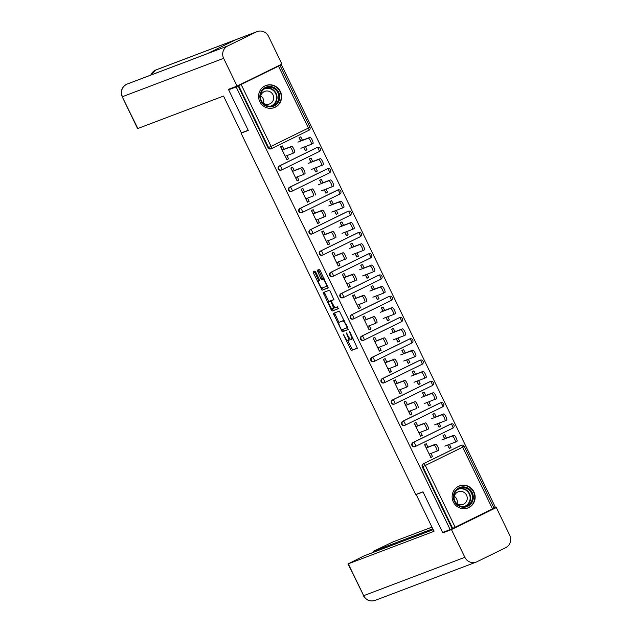 <?xml version="1.0" encoding="UTF-8"?>
<svg xmlns="http://www.w3.org/2000/svg" width="632" height="632" viewBox="0 0 632 632"><rect width="100%" height="100%" fill="white"/><g stroke="black" fill="none" stroke-linecap="round" stroke-linejoin="round"><path stroke-width="0.95" d="M343.184 334.067L351.258 350.531L357.349 348.224L350.16 332.535L349.464 331.689L350.57 334.557A4.756 1.153 -116.1 0 1 351.59 339.242A4.756 1.153 -116.1 0 1 351.566 339.25L351.052 339.439A4.756 1.153 -116.1 0 1 347.908 335.568L346.32 332.882L347.434 335.75A4.756 1.153 -116.1 0 1 348.445 340.427A4.756 1.153 -116.1 0 1 348.422 340.443L347.916 340.632A4.756 1.153 -116.1 0 1 344.764 336.761L343.184 334.067M259.792 101.618A11.818 11.463 69.2 0 0 274.272 107.622A11.818 11.463 69.2 0 0 280.387 91.522A11.818 11.463 69.2 0 0 265.898 85.517A11.818 11.463 69.2 0 0 259.792 101.618M453.349 502.006A11.818 11.463 69.2 0 0 467.83 508.01A11.818 11.463 69.2 0 0 473.937 491.909A11.818 11.463 69.2 0 0 459.456 485.905A11.818 11.463 69.2 0 0 453.349 502.006M314.42 271.286L318.781 280.798A3.982 0.964 -116.1 0 0 318.757 280.805L319.452 280.545L319.136 279.075L315.866 272.321L314.886 271.104L313.172 271.76L313.488 273.222L322.107 290.23L328.198 287.916L320.242 270.662L319.263 269.453L317.201 270.227L320.78 278.459L321.759 279.668L322.786 279.281A3.982 0.964 -116.1 0 1 325.401 282.48A3.982 0.964 -116.1 0 1 326.262 286.43A3.982 0.964 -116.1 0 1 326.246 286.446L322.241 287.963L323.426 289.582L328.269 287.742M318.757 280.805L318.781 280.798A3.982 0.964 -116.1 0 0 319.626 284.763A3.982 0.964 -116.1 0 0 322.241 287.963M450.158 529.592L442.621 532.452L422.974 491.815L415.745 494.556L241.045 133.162L248.273 130.429L228.626 89.791L236.163 86.932L450.158 529.592L452.686 528.415L422.824 466.637L422.271 466.851L452.133 528.629M333.301 313.385L342.236 331.855L348.311 329.556L339.384 311.078L333.301 313.385M331.184 309.83L323.236 292.577L329.319 290.262L330.307 291.478L333.894 299.702L331.413 300.642L331.729 302.104L334.881 307.8L337.449 306.828L338.357 308.7L332.171 311.039L331.184 309.83L332.503 309.182L332.306 308.772A3.982 0.964 -116.1 0 1 329.707 305.572A3.982 0.964 -116.1 0 1 328.838 301.614L324.872 293.39L323.552 294.038M280.679 146.671L282.33 150.084M285.301 156.222L286.873 159.469L288.555 158.837L286.841 159.675L280.576 146.719L282.291 145.881L284.021 149.444M299.165 137.61L300.737 140.873M303.787 147.169L305.351 150.416L307.034 149.776L305.469 146.537M290.965 167.946L292.616 171.359M295.579 177.489L297.159 180.744L298.841 180.112L297.127 180.95L290.862 167.994L292.577 167.156L294.299 170.719M309.443 158.885L311.023 162.148M314.065 168.444L315.637 171.691L317.319 171.051L315.755 167.804M301.251 189.221L302.902 192.634M305.864 198.764L307.436 202.019L309.127 201.379L307.413 202.224L301.148 189.268L302.862 188.431L304.585 191.994M319.729 180.16L321.309 183.422M324.35 189.719L325.922 192.965L327.605 192.326L326.041 189.079M311.537 210.495L313.188 213.908M316.15 220.039L317.722 223.293L319.413 222.654L317.691 223.499L311.434 210.543L313.148 209.698L314.87 213.268M330.015 201.434L331.595 204.697M334.636 210.993L336.2 214.24L337.891 213.6L336.327 210.353M321.822 231.762L323.466 235.175M326.436 241.313L328.008 244.568L329.691 243.928L327.976 244.774L321.712 231.818L323.434 230.972L325.156 234.543M340.3 222.709L341.873 225.972M344.922 232.268L346.486 235.507L348.177 234.875L346.605 231.628M332.1 253.037L333.751 256.45M336.722 262.588L338.294 265.843L339.977 265.203L338.262 266.048L331.998 253.092L333.72 252.247L335.442 255.81M350.586 243.984L352.158 247.246M355.208 253.543L356.772 256.782L358.463 256.142L356.89 252.903M342.386 274.312L344.037 277.725M347 283.863L348.58 287.118L350.262 286.478L348.548 287.323L342.283 274.367L343.998 273.522L345.72 277.085M360.864 265.258L362.444 268.521M365.486 274.817L367.058 278.056L368.74 277.416L367.176 274.177M352.672 295.586L354.323 298.999M357.285 305.137L358.858 308.392L360.548 307.752L358.834 308.598L352.569 295.642L354.283 294.796L356.006 298.359M371.15 286.525L372.73 289.796M375.771 296.092L377.344 299.331L379.026 298.691L377.462 295.452M362.958 316.861L364.609 320.274M367.571 326.412L369.143 329.667L370.834 329.027L369.112 329.865L362.855 316.916L364.569 316.071L366.291 319.634M381.436 307.8L383.016 311.07M386.057 317.367L387.621 320.606L389.312 319.966L387.748 316.727M373.243 338.136L374.887 341.549M377.857 347.687L379.429 350.942L381.12 350.302L379.398 351.139L373.141 338.183L374.855 337.346L376.577 340.909M391.722 329.075L393.302 332.337M396.343 338.641L397.907 341.88L399.598 341.24L398.026 338.002M383.521 359.411L385.172 362.823M388.143 368.962L389.715 372.216L391.398 371.577L389.683 372.414L383.419 359.458L385.141 358.62L386.863 362.183M402.007 350.349L403.579 353.612M406.629 359.916L408.193 363.155L409.884 362.515L408.312 359.276M393.807 380.685L395.458 384.098M398.429 390.236L400.001 393.491L401.683 392.851L399.969 393.689L393.704 380.733L395.419 379.895L397.141 383.458M412.285 371.624L413.865 374.887M416.915 381.191L418.479 384.43L420.162 383.79L418.597 380.551M404.093 401.96L405.744 405.373M408.707 411.511L410.279 414.766L411.969 414.126L410.255 414.963L403.99 402.007L405.704 401.17L407.427 404.733M422.571 392.899L424.151 396.161M427.192 402.458L428.765 405.704L430.447 405.065L428.883 401.826M414.379 423.235L416.03 426.647M418.992 432.786L420.564 436.033L422.255 435.401L420.541 436.238L414.276 423.282L415.99 422.445L417.713 426.007M432.857 414.173L434.437 417.436M437.478 423.732L439.05 426.979L440.733 426.339L439.169 423.092M242.696 132.357L241.045 133.162M494.003 508.16L452.686 528.415M424.664 444.509L426.308 447.922M429.278 454.053L430.85 457.307L432.541 456.667L430.819 457.513L424.562 444.557L426.276 443.719L427.998 447.282M443.143 435.448L444.723 438.711M447.764 445.007L449.328 448.254L451.019 447.614L449.305 448.451L447.654 445.047M494.042 508.081L495.433 507.401L281.438 64.733L277.788 66.123M228.626 89.791L233.176 87.556M236.163 86.932L281.438 64.733M446.405 438.071L444.754 434.658L443.04 435.495L444.691 438.916M451.019 447.614L449.447 444.367M432.541 456.667L430.961 453.421M279.281 165.995L279.834 165.789A2.275 2.204 -110.8 0 0 278.846 168.799A2.275 2.204 69.2 0 0 281.627 169.961L281.074 170.166A2.275 2.204 -110.8 0 1 278.293 169.013A2.275 2.204 -110.8 0 1 279.281 165.995L316.64 147.683A2.275 2.204 -110.8 0 1 316.822 147.604L317.375 147.398A2.275 2.204 69.2 0 0 317.193 147.477L316.64 147.683M241.187 84.585L271.057 146.363L268.56 147.525A2.275 2.204 69.2 0 0 271.341 148.686L270.796 148.891A2.275 2.204 -110.8 0 1 268.007 147.738L268.56 147.525L238.691 85.755M238.145 85.96L268.007 147.738M422.271 466.851A2.275 2.204 -110.8 0 1 423.266 463.833L460.617 445.521A2.275 2.204 -110.8 0 1 460.799 445.442L461.352 445.228A2.275 2.204 69.2 0 0 461.17 445.315L460.617 445.521M312.714 161.508L311.062 158.095L309.34 158.932L310.991 162.353M317.319 171.051L315.605 171.888L313.962 168.483M298.841 180.112L297.269 176.857M299.852 208.544L300.405 208.331A2.275 2.204 -110.8 0 0 299.41 211.349A2.275 2.204 69.2 0 0 302.199 212.502L301.646 212.715A2.275 2.204 -110.8 0 1 298.857 211.562A2.275 2.204 -110.8 0 1 299.852 208.544L337.212 190.232A2.275 2.204 -110.8 0 1 337.393 190.153L337.938 189.94A2.275 2.204 69.2 0 0 337.757 190.019L337.212 190.232M333.277 204.057L331.626 200.644L329.912 201.482L331.563 204.902M337.891 213.6L336.177 214.438L334.526 211.033M319.413 222.654L317.841 219.399M320.424 251.094L320.969 250.88A2.275 2.204 -110.8 0 0 319.982 253.898A2.275 2.204 69.2 0 0 322.762 255.052L322.217 255.265A2.275 2.204 -110.8 0 1 319.429 254.111A2.275 2.204 -110.8 0 1 320.424 251.094L357.775 232.781A2.275 2.204 -110.8 0 1 357.957 232.702L358.51 232.489A2.275 2.204 69.2 0 0 358.328 232.568L357.775 232.781M353.849 246.606L352.198 243.194L350.483 244.031L352.135 247.444M358.463 256.142L356.74 256.987L355.097 253.582M339.977 265.203L338.404 261.948M340.988 293.643L341.541 293.43A2.275 2.204 -110.8 0 0 340.545 296.447A2.275 2.204 69.2 0 0 343.334 297.601L342.781 297.814A2.275 2.204 -110.8 0 1 340 296.653A2.275 2.204 -110.8 0 1 340.988 293.643L378.347 275.331A2.275 2.204 -110.8 0 1 378.529 275.244L379.082 275.038A2.275 2.204 69.2 0 0 378.892 275.118L378.347 275.331M374.413 289.156L372.762 285.735L371.047 286.58L372.698 289.993M379.026 298.691L377.312 299.536L375.669 296.132M360.548 307.752L358.976 304.498M361.559 336.185L362.104 335.979A2.275 2.204 -110.8 0 0 361.117 338.997A2.275 2.204 69.2 0 0 363.906 340.15L363.353 340.356A2.275 2.204 -110.8 0 1 360.564 339.202A2.275 2.204 -110.8 0 1 361.559 336.185L398.911 317.872A2.275 2.204 -110.8 0 1 399.1 317.793L399.645 317.588A2.275 2.204 69.2 0 0 399.464 317.667L398.911 317.872M394.984 331.705L393.333 328.285L391.619 329.13L393.27 332.543M399.598 341.24L397.884 342.086L396.232 338.681M381.12 350.302L379.54 347.047M382.123 378.734L382.676 378.529A2.275 2.204 -110.8 0 0 381.688 381.546A2.275 2.204 69.2 0 0 384.469 382.7L383.916 382.905A2.275 2.204 -110.8 0 1 381.136 381.752A2.275 2.204 -110.8 0 1 382.123 378.734L419.482 360.422A2.275 2.204 -110.8 0 1 419.664 360.343L420.217 360.137A2.275 2.204 69.2 0 0 420.035 360.216L419.482 360.422M415.556 374.247L413.905 370.834L412.183 371.679L413.834 375.092M420.162 383.79L418.447 384.627L416.804 381.23M401.683 392.851L400.111 389.596M402.695 421.283L403.248 421.078A2.275 2.204 -110.8 0 0 402.252 424.088A2.275 2.204 69.2 0 0 405.041 425.249L404.488 425.454A2.275 2.204 -110.8 0 1 401.707 424.301A2.275 2.204 -110.8 0 1 402.695 421.283L440.054 402.971A2.275 2.204 -110.8 0 1 440.235 402.892L440.788 402.687A2.275 2.204 69.2 0 0 440.599 402.766L440.054 402.971M436.119 416.796L434.468 413.383L432.754 414.221L434.405 417.641M440.733 426.339L439.019 427.177L437.376 423.78M422.255 435.401L420.683 432.146M412.98 442.558L413.533 442.353A2.275 2.204 -110.8 0 0 412.538 445.363A2.275 2.204 69.2 0 0 415.327 446.524L414.774 446.729A2.275 2.204 -110.8 0 1 411.985 445.576A2.275 2.204 -110.8 0 1 412.98 442.558L450.332 424.246A2.275 2.204 -110.8 0 1 450.521 424.167L451.066 423.961A2.275 2.204 69.2 0 0 450.885 424.04L450.332 424.246M411.969 414.126L410.397 410.871M425.834 395.521L424.183 392.109L422.468 392.946L424.119 396.367M430.447 405.065L428.733 405.902L427.09 402.505M392.409 400.009L392.962 399.803A2.275 2.204 -110.8 0 0 391.966 402.821A2.275 2.204 69.2 0 0 394.755 403.974L394.202 404.18A2.275 2.204 -110.8 0 1 391.421 403.026A2.275 2.204 -110.8 0 1 392.409 400.009L429.768 381.696A2.275 2.204 -110.8 0 1 429.95 381.617L430.503 381.412A2.275 2.204 69.2 0 0 430.321 381.491L429.768 381.696M391.398 371.577L389.826 368.322M405.27 352.98L403.619 349.559L401.905 350.405L403.556 353.817M409.884 362.515L408.161 363.361L406.518 359.956M371.845 357.459L372.39 357.254A2.275 2.204 -110.8 0 0 371.403 360.272A2.275 2.204 69.2 0 0 374.183 361.425L373.638 361.63A2.275 2.204 -110.8 0 1 370.85 360.477A2.275 2.204 -110.8 0 1 371.845 357.459L409.196 339.147A2.275 2.204 -110.8 0 1 409.378 339.068L409.931 338.863A2.275 2.204 69.2 0 0 409.749 338.942L409.196 339.147M370.834 329.027L369.262 325.772M384.698 310.43L383.047 307.01L381.333 307.855L382.984 311.268M389.312 319.966L387.598 320.811L385.947 317.406M351.274 314.91L351.827 314.704A2.275 2.204 -110.8 0 0 350.831 317.722A2.275 2.204 69.2 0 0 353.62 318.876L353.067 319.081A2.275 2.204 -110.8 0 1 350.278 317.928A2.275 2.204 -110.8 0 1 351.274 314.91L388.633 296.598A2.275 2.204 -110.8 0 1 388.814 296.519L389.359 296.313A2.275 2.204 69.2 0 0 389.178 296.392L388.633 296.598M350.262 286.478L348.69 283.223M364.135 267.881L362.484 264.46L360.761 265.306L362.413 268.719M368.74 277.416L367.026 278.262L365.383 274.857M330.702 272.368L331.255 272.155A2.275 2.204 -110.8 0 0 330.267 275.173A2.275 2.204 69.2 0 0 333.048 276.326L332.495 276.54A2.275 2.204 -110.8 0 1 329.714 275.378A2.275 2.204 -110.8 0 1 330.702 272.368L368.061 254.056A2.275 2.204 -110.8 0 1 368.243 253.977L368.796 253.764A2.275 2.204 69.2 0 0 368.614 253.843L368.061 254.056M329.691 243.928L328.119 240.673M343.563 225.332L341.912 221.919L340.198 222.756L341.849 226.169M348.177 234.875L346.455 235.712L344.811 232.307M310.138 229.819L310.683 229.606A2.275 2.204 -110.8 0 0 309.696 232.623A2.275 2.204 69.2 0 0 312.485 233.777L311.932 233.99A2.275 2.204 -110.8 0 1 309.143 232.837A2.275 2.204 -110.8 0 1 310.138 229.819L347.489 211.507A2.275 2.204 -110.8 0 1 347.679 211.428L348.224 211.214A2.275 2.204 69.2 0 0 348.042 211.293L347.489 211.507M309.127 201.379L307.555 198.132M322.992 182.782L321.34 179.37L319.626 180.207L321.277 183.628M327.605 192.326L325.891 193.163L324.248 189.758M289.567 187.27L290.12 187.064A2.275 2.204 -110.8 0 0 289.124 190.074A2.275 2.204 69.2 0 0 291.913 191.227L291.36 191.441A2.275 2.204 -110.8 0 1 288.579 190.287A2.275 2.204 -110.8 0 1 289.567 187.27L326.926 168.957A2.275 2.204 -110.8 0 1 327.107 168.878L327.66 168.665A2.275 2.204 69.2 0 0 327.471 168.752L326.926 168.957M288.555 158.837L286.983 155.583M302.428 140.233L300.777 136.82L299.055 137.657L300.706 141.078M307.034 149.776L305.319 150.614L303.676 147.216M348.469 340.419L349.741 339.795A4.756 1.153 -116.1 0 0 349.765 339.779A4.756 1.153 -116.1 0 0 349.994 338.831M351.613 339.226L352.885 338.602A4.756 1.153 -116.1 0 0 352.909 338.594A4.756 1.153 -116.1 0 0 353.027 338.483M347.711 340.64L352.577 349.883L357.42 348.05M342.37 329.588L343.555 331.208L348.398 329.375M334.541 312.919L338.934 322.486M341.011 328.995L341.699 329.841L347.039 327.818L345.886 324.848A4.756 1.153 -116.1 0 0 342.734 320.977L339.084 322.36A4.756 1.153 -116.1 0 0 339.06 322.367A4.756 1.153 -116.1 0 0 340.071 327.052L341.011 328.995M344.25 320.321A4.756 1.153 -116.1 0 0 344.053 320.329L342.734 320.977M340.403 321.712L340.379 321.728A4.756 1.153 -116.1 0 0 340.356 321.735A4.756 1.153 -116.1 0 1 340.403 321.712L344.053 320.329M324.477 292.103L324.872 293.39M333.965 299.521L332.724 299.995M338.412 308.535L332.171 311.039M330.157 300.966A3.982 0.964 -116.1 0 1 330.18 300.958L328.861 301.606A3.982 0.964 -116.1 0 0 328.838 301.614L330.157 300.966A3.982 0.964 -116.1 0 0 330.141 300.982M331.705 302.064L331.255 302.286L333.736 308.226L334.715 307.752L332.321 308.772M331.255 302.286L330.267 301.069L328.861 301.606M331.76 300.469L330.267 301.069M330.18 300.958L331.587 300.421M332.503 309.182L333.491 310.399M318.433 269.761L322.099 277.811L323.078 279.02L324.098 278.633L322.786 279.281M452.243 436.048L453.958 435.211A3.413 0.822 63.9 0 1 456.201 437.952A3.413 0.822 63.9 0 1 456.944 441.341A3.413 0.822 63.9 0 1 456.928 441.349L455.245 442.171A3.413 0.822 -116.1 0 0 454.487 438.79A3.413 0.822 -116.1 0 0 452.243 436.048L441.902 439.967M444.865 446.105L455.214 442.187A3.413 0.822 -116.1 0 0 455.23 442.179L456.944 441.341M453.958 435.211L444.612 438.75M429.168 454.1L436.862 451.185A3.413 0.822 -116.1 0 0 436.878 451.177A3.413 0.822 -116.1 0 0 436.135 447.788A3.413 0.822 -116.1 0 0 433.9 445.047L435.614 444.201A3.413 0.822 63.9 0 1 437.85 446.942A3.413 0.822 63.9 0 1 438.592 450.332A3.413 0.822 63.9 0 1 438.576 450.339L436.894 451.169M427.919 447.116L435.614 444.201M426.205 447.962L433.9 445.047M473.305 497.882A10.23 9.922 -110.8 0 1 462.766 507.219A10.23 9.922 -110.8 0 1 453.428 496.238A10.23 9.922 -110.8 0 1 463.967 486.909A10.23 9.922 -110.8 0 1 473.305 497.882M453.989 496.365A9.472 9.188 69.2 0 0 466.55 505.979A9.472 9.188 69.2 0 0 472.396 497.882A9.472 9.188 69.2 0 0 459.843 488.267A9.472 9.188 69.2 0 0 453.989 496.365M454.329 496.27A6.739 6.541 -110.8 0 1 457.126 503.649M455.19 501.65A6.739 6.541 69.2 0 0 467.238 498.616A6.739 6.541 69.2 0 0 458.295 491.775A6.739 6.541 69.2 0 0 454.203 499.043M464.883 508.681A11.739 11.392 69.2 0 0 474.782 498A11.739 11.392 69.2 0 0 456.794 487.351M275.299 88.282A10.23 9.922 -110.8 0 1 278.12 102.463A10.23 9.922 -110.8 0 1 264.318 105.054A10.23 9.922 -110.8 0 1 261.506 90.882A10.23 9.922 -110.8 0 1 275.299 88.282M264.555 104.501A9.472 9.188 69.2 0 0 278.807 97.921A9.472 9.188 69.2 0 0 266.285 87.88A9.472 9.188 69.2 0 0 264.555 104.501M260.771 95.874A6.739 6.541 -110.8 0 1 260.826 95.922A6.739 6.541 -110.8 0 1 263.568 103.261M261.64 101.262A6.739 6.541 69.2 0 0 273.656 98.529A6.739 6.541 69.2 0 0 264.737 91.387A6.739 6.541 69.2 0 0 260.653 98.655M271.325 108.293A11.739 11.392 69.2 0 0 276.113 87.042A11.739 11.392 69.2 0 0 263.244 86.963M417.436 493.916L416.18 494.524L433.979 531.346L348.287 563.823L363.677 595.668L464.86 557.321L451.446 529.569L443.016 532.76L442.827 532.373M423.029 491.933L416.18 494.524M431.94 527.128L393.167 541.822L373.346 551.309L432.746 528.794M464.86 557.321A9.314 9.038 69.2 0 0 477.034 561.73L505.679 547.683A9.314 9.038 69.2 0 0 509.74 535.32L496.325 507.567L451.446 529.569M433.173 529.679L363.977 555.899L348.287 563.823M373.773 552.186L373.346 551.309M447.172 530.73L443.016 532.76M496.325 507.567L491.949 509.226M248.194 130.271L241.353 132.87L223.546 96.048L137.586 128.596L122.197 96.751L137.855 128.525M256.347 31.924L235.704 39.753L207.059 53.791L227.71 45.97L256.347 31.924A9.314 9.038 69.2 0 1 268.521 36.332L281.935 64.085L237.055 86.086L228.626 89.278L228.823 89.689M227.71 45.97A9.314 9.038 69.2 0 0 223.641 58.334L237.055 86.086M207.359 53.649L127.214 84.016A9.314 9.038 69.2 0 0 126.526 84.317L126.432 84.364M257.106 31.6L155.922 69.947A9.314 9.038 69.2 0 0 155.172 70.27L155.069 70.326M434.587 424.83L444.928 420.912A3.413 0.822 -116.1 0 0 444.944 420.904A3.413 0.822 -116.1 0 0 444.201 417.515A3.413 0.822 -116.1 0 0 441.958 414.774L443.672 413.936A3.413 0.822 63.9 0 1 445.916 416.678A3.413 0.822 63.9 0 1 446.658 420.067A3.413 0.822 63.9 0 1 446.642 420.075L444.96 420.896M441.958 414.774L431.617 418.692M443.672 413.936L434.326 417.476M431.672 393.499L433.394 392.662A3.413 0.822 63.9 0 1 435.63 395.403A3.413 0.822 63.9 0 1 436.372 398.792A3.413 0.822 63.9 0 1 436.357 398.8L434.674 399.622A3.413 0.822 -116.1 0 0 434.658 399.629A3.413 0.822 -116.1 0 0 433.915 396.24A3.413 0.822 -116.1 0 0 431.672 393.499L421.331 397.425M424.301 403.556L436.372 398.792M433.394 392.662L424.04 396.201M414.015 382.281L424.356 378.363A3.413 0.822 -116.1 0 0 424.372 378.355A3.413 0.822 -116.1 0 0 423.63 374.966A3.413 0.822 -116.1 0 0 421.394 372.232L423.108 371.387A3.413 0.822 63.9 0 1 425.344 374.128A3.413 0.822 63.9 0 1 426.094 377.517A3.413 0.822 63.9 0 1 426.071 377.525L424.388 378.347M421.394 372.232L411.053 376.151M423.108 371.387L413.763 374.926M403.73 361.014L414.071 357.088A3.413 0.822 -116.1 0 0 414.094 357.08A3.413 0.822 -116.1 0 0 413.344 353.691A3.413 0.822 -116.1 0 0 411.108 350.958L412.822 350.112A3.413 0.822 63.9 0 1 415.066 352.853A3.413 0.822 63.9 0 1 415.809 356.243A3.413 0.822 63.9 0 1 415.793 356.25L414.11 357.072M411.108 350.958L400.767 354.876M412.822 350.112L403.477 353.659M393.444 339.74L403.793 335.813A3.413 0.822 -116.1 0 0 403.808 335.813A3.413 0.822 -116.1 0 0 403.066 332.424A3.413 0.822 -116.1 0 0 400.822 329.683L402.537 328.838A3.413 0.822 63.9 0 1 404.78 331.579A3.413 0.822 63.9 0 1 405.523 334.968A3.413 0.822 63.9 0 1 405.507 334.976L403.824 335.797M400.822 329.683L390.481 333.601M402.537 328.838L393.191 332.385M418.89 432.825L426.576 429.91A3.413 0.822 -116.1 0 0 426.592 429.902A3.413 0.822 -116.1 0 0 425.849 426.513A3.413 0.822 -116.1 0 0 423.614 423.772L425.328 422.927A3.413 0.822 63.9 0 1 427.572 425.668A3.413 0.822 63.9 0 1 428.314 429.057A3.413 0.822 63.9 0 1 428.291 429.065L426.608 429.894M417.634 425.842L425.328 422.927M415.919 426.687L423.614 423.772M408.604 411.551L416.291 408.635A3.413 0.822 -116.1 0 0 416.314 408.627A3.413 0.822 -116.1 0 0 415.572 405.238A3.413 0.822 -116.1 0 0 413.328 402.497L415.042 401.652A3.413 0.822 63.9 0 1 417.286 404.393A3.413 0.822 63.9 0 1 418.029 407.782A3.413 0.822 63.9 0 1 418.013 407.79L418.029 407.782M407.348 404.567L415.042 401.652M405.633 405.412L413.328 402.497M398.318 390.276L406.013 387.361A3.413 0.822 -116.1 0 0 406.028 387.353A3.413 0.822 -116.1 0 0 405.286 383.964A3.413 0.822 -116.1 0 0 403.042 381.222L404.757 380.385A3.413 0.822 63.9 0 1 407 383.118A3.413 0.822 63.9 0 1 407.743 386.507A3.413 0.822 63.9 0 1 407.727 386.515L406.044 387.345M397.07 383.3L404.757 380.385M395.348 384.138L403.042 381.222M388.032 369.001L395.727 366.086A3.413 0.822 -116.1 0 0 395.743 366.078A3.413 0.822 -116.1 0 0 395 362.689A3.413 0.822 -116.1 0 0 392.756 359.948L394.471 359.11A3.413 0.822 63.9 0 1 396.714 361.844A3.413 0.822 63.9 0 1 397.457 365.241A3.413 0.822 63.9 0 1 397.441 365.241L395.758 366.07L397.457 365.241M386.784 362.025L394.471 359.11M385.07 362.863L392.756 359.948M377.746 347.726L385.441 344.811A3.413 0.822 -116.1 0 0 385.457 344.803A3.413 0.822 -116.1 0 0 384.714 341.414A3.413 0.822 -116.1 0 0 382.471 338.673L384.193 337.836A3.413 0.822 63.9 0 1 386.428 340.577A3.413 0.822 63.9 0 1 387.171 343.966A3.413 0.822 63.9 0 1 387.155 343.974L385.473 344.796M376.498 340.751L384.193 337.836M374.784 341.588L382.471 338.673M390.537 308.408L392.251 307.563A3.413 0.822 63.9 0 1 394.494 310.304A3.413 0.822 63.9 0 1 395.237 313.693A3.413 0.822 63.9 0 1 395.221 313.701L393.538 314.523A3.413 0.822 -116.1 0 0 392.78 311.149A3.413 0.822 -116.1 0 0 390.537 308.408L380.195 312.327M383.166 318.465L393.507 314.546A3.413 0.822 -116.1 0 0 393.523 314.538L395.237 313.693M392.251 307.563L382.905 311.11M367.461 326.452L375.155 323.537A3.413 0.822 -116.1 0 0 375.171 323.529A3.413 0.822 -116.1 0 0 374.428 320.14A3.413 0.822 -116.1 0 0 372.193 317.398L373.907 316.561A3.413 0.822 63.9 0 1 376.151 319.302A3.413 0.822 63.9 0 1 376.893 322.691A3.413 0.822 63.9 0 1 376.87 322.699L375.187 323.521M366.212 319.476L373.907 316.561M364.498 320.313L372.193 317.398M372.88 297.19L383.221 293.272A3.413 0.822 -116.1 0 0 383.237 293.264A3.413 0.822 -116.1 0 0 382.494 289.875A3.413 0.822 -116.1 0 0 380.251 287.133L381.973 286.288A3.413 0.822 63.9 0 1 384.209 289.029A3.413 0.822 63.9 0 1 384.951 292.418A3.413 0.822 63.9 0 1 384.935 292.426L383.253 293.256M380.251 287.133L369.91 291.052M381.973 286.288L372.619 289.835M357.183 305.177L364.869 302.262A3.413 0.822 -116.1 0 0 364.893 302.254A3.413 0.822 -116.1 0 0 364.143 298.865A3.413 0.822 -116.1 0 0 361.907 296.124L363.621 295.286A3.413 0.822 63.9 0 1 365.865 298.028A3.413 0.822 63.9 0 1 366.607 301.417A3.413 0.822 63.9 0 1 366.592 301.425L366.607 301.417M355.927 298.201L363.621 295.286M354.212 299.039L361.907 296.124M369.973 265.859L371.687 265.013A3.413 0.822 63.9 0 1 373.923 267.755A3.413 0.822 63.9 0 1 374.665 271.144A3.413 0.822 63.9 0 1 374.65 271.152L372.967 271.981A3.413 0.822 -116.1 0 0 372.209 268.6A3.413 0.822 -116.1 0 0 369.973 265.859L359.624 269.777M362.594 275.915L372.935 271.997A3.413 0.822 -116.1 0 0 372.951 271.989L374.665 271.144M371.687 265.013L362.334 268.56M346.897 283.902L354.592 280.987A3.413 0.822 -116.1 0 0 354.607 280.979A3.413 0.822 -116.1 0 0 353.865 277.59A3.413 0.822 -116.1 0 0 351.621 274.849L353.335 274.012A3.413 0.822 63.9 0 1 355.579 276.753A3.413 0.822 63.9 0 1 356.322 280.142A3.413 0.822 63.9 0 1 356.306 280.15L354.623 280.971M345.649 276.927L353.335 274.012M343.927 277.764L351.621 274.849M352.308 254.641L362.65 250.722A3.413 0.822 -116.1 0 0 362.665 250.714A3.413 0.822 -116.1 0 0 361.923 247.325A3.413 0.822 -116.1 0 0 359.687 244.584L361.401 243.747A3.413 0.822 63.9 0 1 363.645 246.48A3.413 0.822 63.9 0 1 364.387 249.869A3.413 0.822 63.9 0 1 364.364 249.877L362.689 250.707M359.687 244.584L349.346 248.502M361.401 243.747L352.056 247.286M346.036 258.867L344.322 259.705A3.413 0.822 -116.1 0 0 344.322 259.705A3.413 0.822 -116.1 0 0 343.579 256.315A3.413 0.822 -116.1 0 0 341.335 253.582L343.05 252.737A3.413 0.822 63.9 0 1 345.293 255.478A3.413 0.822 63.9 0 1 346.036 258.867A3.413 0.822 63.9 0 1 346.02 258.875L336.611 262.628M335.363 255.652L343.05 252.737M333.649 256.497L341.335 253.582M342.023 233.366L352.364 229.448A3.413 0.822 -116.1 0 0 352.387 229.44A3.413 0.822 -116.1 0 0 351.645 226.051A3.413 0.822 -116.1 0 0 349.401 223.309L351.115 222.472A3.413 0.822 63.9 0 1 353.359 225.205A3.413 0.822 63.9 0 1 354.102 228.594A3.413 0.822 63.9 0 1 354.086 228.602L352.403 229.432M349.401 223.309L339.06 227.228M351.115 222.472L341.77 226.011M326.325 241.353L334.02 238.438A3.413 0.822 -116.1 0 0 334.036 238.43A3.413 0.822 -116.1 0 0 333.293 235.041A3.413 0.822 -116.1 0 0 331.05 232.307L332.772 231.462A3.413 0.822 63.9 0 1 335.007 234.203A3.413 0.822 63.9 0 1 335.75 237.593A3.413 0.822 63.9 0 1 335.734 237.6L335.75 237.593M325.077 234.377L332.772 231.462M323.363 235.222L331.05 232.307M339.115 202.035L340.83 201.197A3.413 0.822 63.9 0 1 343.073 203.939A3.413 0.822 63.9 0 1 343.816 207.328A3.413 0.822 63.9 0 1 343.8 207.328L342.117 208.157A3.413 0.822 -116.1 0 0 341.359 204.776A3.413 0.822 -116.1 0 0 339.115 202.035L328.774 205.953M331.745 212.091L342.086 208.173A3.413 0.822 -116.1 0 0 342.102 208.165L343.816 207.328M340.83 201.197L331.484 204.736M316.04 220.078L323.734 217.163A3.413 0.822 -116.1 0 0 323.75 217.163A3.413 0.822 -116.1 0 0 323.007 213.774A3.413 0.822 -116.1 0 0 320.772 211.033L322.486 210.187A3.413 0.822 63.9 0 1 324.722 212.929A3.413 0.822 63.9 0 1 325.472 216.318A3.413 0.822 63.9 0 1 325.448 216.326L323.766 217.147M314.791 213.103L322.486 210.187M313.077 213.948L320.772 211.033M321.459 190.817L331.8 186.898A3.413 0.822 -116.1 0 0 331.816 186.89A3.413 0.822 -116.1 0 0 331.073 183.501A3.413 0.822 -116.1 0 0 328.83 180.76L330.552 179.923A3.413 0.822 63.9 0 1 332.788 182.664A3.413 0.822 63.9 0 1 333.53 186.053A3.413 0.822 63.9 0 1 333.514 186.061L331.832 186.882M328.83 180.76L318.488 184.678M330.552 179.923L321.198 183.462M305.762 198.811L313.448 195.896A3.413 0.822 -116.1 0 0 313.464 195.888A3.413 0.822 -116.1 0 0 312.722 192.499A3.413 0.822 -116.1 0 0 310.486 189.758L312.2 188.913A3.413 0.822 63.9 0 1 314.444 191.654A3.413 0.822 63.9 0 1 315.186 195.043A3.413 0.822 63.9 0 1 315.171 195.051L315.186 195.043M304.505 191.828L312.2 188.913M302.791 192.673L310.486 189.758M318.552 159.485L320.266 158.648A3.413 0.822 63.9 0 1 322.502 161.389A3.413 0.822 63.9 0 1 323.244 164.778A3.413 0.822 63.9 0 1 323.228 164.786L321.546 165.608A3.413 0.822 -116.1 0 0 321.53 165.616A3.413 0.822 -116.1 0 0 320.787 162.227A3.413 0.822 -116.1 0 0 318.552 159.485L308.203 163.404M311.173 169.542L323.244 164.778M320.266 158.648L310.912 162.187M295.476 177.537L303.17 174.622A3.413 0.822 -116.1 0 0 303.186 174.614A3.413 0.822 -116.1 0 0 302.444 171.225A3.413 0.822 -116.1 0 0 300.2 168.483L301.914 167.638A3.413 0.822 63.9 0 1 304.158 170.379A3.413 0.822 63.9 0 1 304.901 173.768A3.413 0.822 63.9 0 1 304.885 173.776L303.202 174.606M294.228 170.553L301.914 167.638M292.505 171.398L300.2 168.483M308.266 138.21L309.98 137.373A3.413 0.822 63.9 0 1 312.224 140.114A3.413 0.822 63.9 0 1 312.966 143.504A3.413 0.822 63.9 0 1 312.943 143.511L311.26 144.333A3.413 0.822 -116.1 0 0 310.502 140.952A3.413 0.822 -116.1 0 0 308.266 138.21L297.925 142.137M300.887 148.267L311.228 144.349A3.413 0.822 -116.1 0 0 311.244 144.341L312.966 143.504M309.98 137.373L300.635 140.912M285.19 156.262L292.885 153.347A3.413 0.822 -116.1 0 0 292.9 153.339A3.413 0.822 -116.1 0 0 292.158 149.95A3.413 0.822 -116.1 0 0 289.914 147.209L291.628 146.363A3.413 0.822 63.9 0 1 293.872 149.105A3.413 0.822 63.9 0 1 294.615 152.494A3.413 0.822 63.9 0 1 294.599 152.502L292.916 153.331M283.942 149.278L291.628 146.363M282.22 150.124L289.914 147.209M343.855 334.873L343.397 335.094M350.136 332.495L349.686 332.716M346.992 333.688L346.541 333.909M492.541 508.942L462.671 447.164L425.32 465.476L455.182 527.254M464.141 446.389L462.671 447.164A2.275 0.553 -116.1 0 0 461.17 445.315L423.266 463.833M425.32 465.476L422.824 466.637A2.275 2.204 -110.8 0 1 423.811 463.627A2.275 0.553 -116.1 0 1 425.32 465.476M271.547 148.591L308.882 130.295A2.275 0.553 63.9 0 0 308.898 130.287A2.275 2.275 0 0 0 309.941 127.253L308.408 128.051A2.275 0.553 63.9 0 1 308.898 130.287L271.539 148.599A2.275 0.553 63.9 0 1 271.531 148.607A2.275 2.275 0 0 1 271.341 148.686A2.275 2.204 69.2 0 0 271.531 148.607A2.275 0.553 63.9 0 0 271.057 146.363L308.408 128.051L278.546 66.273M451.066 423.961A2.275 2.275 0 0 1 453.918 425.091A2.275 2.275 0 0 1 452.875 428.125A2.275 0.553 63.9 0 1 452.86 428.125L415.516 446.437A2.275 0.553 63.9 0 1 415.508 446.437A2.275 2.275 0 0 1 415.327 446.524A2.275 2.204 69.2 0 0 415.508 446.437A2.275 0.553 63.9 0 0 415.034 444.201A2.275 0.553 -116.1 0 0 413.533 442.353L450.885 424.04A2.275 0.553 -116.1 0 1 452.394 425.889A2.275 0.553 63.9 0 1 452.875 428.125L415.532 446.429M440.788 402.687A2.275 2.275 0 0 1 443.632 403.816A2.275 2.275 0 0 1 442.59 406.85A2.275 0.553 63.9 0 1 442.582 406.858L405.231 425.162A2.275 0.553 63.9 0 1 405.223 425.17A2.275 2.275 0 0 1 405.041 425.249A2.275 2.204 69.2 0 0 405.223 425.17A2.275 0.553 63.9 0 0 404.749 422.927A2.275 0.553 -116.1 0 0 403.248 421.078L440.599 402.766A2.275 0.553 -116.1 0 1 442.108 404.614A2.275 0.553 63.9 0 1 442.59 406.85L405.246 425.154M432.296 385.583L394.961 403.88A2.275 0.553 63.9 0 1 394.937 403.895A2.275 2.204 69.2 0 1 394.755 403.974A2.275 2.275 0 0 0 394.953 403.888L432.304 385.575A2.275 0.553 63.9 0 1 432.296 385.583M394.953 403.888A2.275 0.553 63.9 0 0 394.463 401.652A2.275 0.553 -116.1 0 0 392.962 399.803L430.321 381.491A2.275 0.553 -116.1 0 1 431.822 383.34A2.275 0.553 63.9 0 1 432.304 385.575A2.275 2.275 0 0 0 433.354 382.542A2.275 2.275 0 0 0 430.503 381.412M420.217 360.137A2.275 2.275 0 0 1 423.069 361.275A2.275 2.275 0 0 1 422.018 364.301A2.275 0.553 63.9 0 1 422.01 364.308L384.667 382.613A2.275 0.553 63.9 0 1 384.651 382.621A2.275 2.204 69.2 0 1 384.469 382.7A2.275 2.275 0 0 0 384.667 382.613A2.275 0.553 63.9 0 0 384.185 380.377A2.275 0.553 -116.1 0 0 382.676 378.529L420.035 360.216A2.275 0.553 -116.1 0 1 421.536 362.065A2.275 0.553 63.9 0 1 422.018 364.301L384.675 382.605M411.724 343.034L374.389 361.33A2.275 0.553 63.9 0 1 374.373 361.346L411.74 343.026A2.275 0.553 63.9 0 1 411.724 343.034M374.381 361.338A2.275 2.275 0 0 1 374.183 361.425A2.275 2.204 69.2 0 0 374.373 361.346A2.275 0.553 63.9 0 0 373.899 359.102A2.275 0.553 -116.1 0 0 372.39 357.254L409.749 338.942A2.275 0.553 -116.1 0 1 411.25 340.79A2.275 0.553 63.9 0 1 411.74 343.026A2.275 2.275 0 0 0 412.783 340A2.275 2.275 0 0 0 409.931 338.863M364.095 340.063A2.275 0.553 63.9 0 0 363.613 337.828A2.275 0.553 -116.1 0 0 362.104 335.979L399.464 317.667A2.275 0.553 -116.1 0 1 400.972 319.516A2.275 0.553 63.9 0 1 401.454 321.751L364.111 340.055A2.275 0.553 63.9 0 1 364.087 340.071A2.275 2.204 69.2 0 1 363.906 340.15A2.275 2.275 0 0 0 364.095 340.063L401.454 321.751A2.275 0.553 63.9 0 1 401.438 321.759A2.275 2.275 0 0 0 402.497 318.726A2.275 2.275 0 0 0 399.645 317.588M389.359 296.313A2.275 2.275 0 0 1 392.211 297.451A2.275 2.275 0 0 1 391.168 300.477A2.275 0.553 63.9 0 1 391.161 300.484L353.809 318.789A2.275 0.553 63.9 0 1 353.802 318.797A2.275 2.275 0 0 1 353.62 318.876A2.275 2.204 69.2 0 0 353.802 318.797A2.275 0.553 63.9 0 0 353.328 316.553A2.275 0.553 -116.1 0 0 351.827 314.704L389.178 296.392A2.275 0.553 -116.1 0 1 390.687 298.241A2.275 0.553 63.9 0 1 391.168 300.477L353.825 318.789M380.875 279.21L343.539 297.514A2.275 0.553 63.9 0 1 343.516 297.522L380.883 279.202A2.275 0.553 63.9 0 1 380.875 279.21M343.532 297.514A2.275 2.275 0 0 1 343.334 297.601A2.275 2.204 69.2 0 0 343.516 297.522A2.275 0.553 63.9 0 0 343.042 295.278A2.275 0.553 -116.1 0 0 341.541 293.43L378.892 275.118A2.275 0.553 -116.1 0 1 380.401 276.966A2.275 0.553 63.9 0 1 380.883 279.202A2.275 2.275 0 0 0 381.933 276.176A2.275 2.275 0 0 0 379.082 275.038M333.246 276.239A2.275 0.553 63.9 0 0 332.764 274.004A2.275 0.553 -116.1 0 0 331.255 272.155L368.614 253.843A2.275 0.553 -116.1 0 1 370.115 255.691A2.275 0.553 63.9 0 1 370.597 257.927L333.254 276.239A2.275 0.553 63.9 0 1 333.23 276.247A2.275 2.204 69.2 0 1 333.048 276.326A2.275 2.275 0 0 0 333.246 276.239L370.597 257.927A2.275 0.553 63.9 0 1 370.589 257.935A2.275 2.275 0 0 0 371.648 254.901A2.275 2.275 0 0 0 368.796 253.764M322.96 254.973A2.275 2.275 0 0 1 322.762 255.052A2.275 2.204 69.2 0 0 322.952 254.973A2.275 0.553 63.9 0 0 322.478 252.729A2.275 0.553 -116.1 0 0 320.969 250.88L358.328 232.568A2.275 0.553 -116.1 0 1 359.829 234.417A2.275 0.553 63.9 0 1 360.319 236.66L322.968 254.965A2.275 0.553 63.9 0 1 322.952 254.973L360.319 236.66A2.275 0.553 63.9 0 1 360.303 236.66A2.275 2.275 0 0 0 361.362 233.627A2.275 2.275 0 0 0 358.51 232.489M350.017 215.386L312.69 233.69A2.275 0.553 63.9 0 1 312.666 233.698L350.033 215.386A2.275 0.553 63.9 0 1 350.017 215.386M312.674 233.698A2.275 2.275 0 0 1 312.485 233.777A2.275 2.204 69.2 0 0 312.666 233.698A2.275 0.553 63.9 0 0 312.192 231.462A2.275 0.553 -116.1 0 0 310.683 229.606L348.042 211.293A2.275 0.553 -116.1 0 1 349.551 213.15A2.275 0.553 63.9 0 1 350.033 215.386A2.275 2.275 0 0 0 351.076 212.352A2.275 2.275 0 0 0 348.224 211.214M337.938 189.94A2.275 2.275 0 0 1 340.79 191.077A2.275 2.275 0 0 1 339.747 194.111A2.275 0.553 63.9 0 1 339.74 194.111L302.388 212.423A2.275 0.553 63.9 0 1 302.38 212.423A2.275 2.275 0 0 1 302.199 212.502A2.275 2.204 69.2 0 0 302.38 212.423A2.275 0.553 63.9 0 0 301.906 210.187A2.275 0.553 -116.1 0 0 300.405 208.331L337.757 190.019A2.275 0.553 -116.1 0 1 339.266 191.875A2.275 0.553 63.9 0 1 339.747 194.111L302.404 212.415M292.11 191.148A2.275 2.275 0 0 1 291.913 191.227A2.275 2.204 69.2 0 0 292.095 191.148A2.275 0.553 63.9 0 0 291.621 188.913A2.275 0.553 -116.1 0 0 290.12 187.064L327.471 168.752A2.275 0.553 -116.1 0 1 328.98 170.601A2.275 0.553 63.9 0 1 329.462 172.836L292.118 191.141A2.275 0.553 63.9 0 1 292.095 191.148L329.462 172.836A2.275 0.553 63.9 0 1 329.454 172.836A2.275 2.275 0 0 0 330.512 169.803A2.275 2.275 0 0 0 327.66 168.665M317.375 147.398A2.275 2.275 0 0 1 320.227 148.528A2.275 2.275 0 0 1 319.176 151.561A2.275 0.553 63.9 0 1 319.168 151.561L281.825 169.874A2.275 0.553 63.9 0 1 281.809 169.874A2.275 2.204 69.2 0 1 281.627 169.961A2.275 2.275 0 0 0 281.825 169.874A2.275 0.553 63.9 0 0 281.343 167.638A2.275 0.553 -116.1 0 0 279.834 165.789L317.193 147.477A2.275 0.553 -116.1 0 1 318.694 149.326A2.275 0.553 63.9 0 1 319.176 151.561L281.833 169.866M347.884 335.529L347.434 335.75M351.029 334.336L350.57 334.557M352.577 349.883L351.258 350.531M351.597 348.674L350.278 349.322M343.555 331.208L342.236 331.855M342.568 329.999L341.248 330.647M334.936 314.207L333.609 314.855M347.719 327.487L347.047 327.81L347.719 327.487M347.276 326.57L346.818 326.791M346.336 324.627L345.886 324.848M332.74 299.987L331.421 300.635L332.732 299.995M333.878 306.544L333.42 306.765M327.558 285.798L326.286 286.422L327.566 285.798M323.078 279.02L321.759 279.668M322.099 277.811L320.78 278.459M318.828 271.049L317.509 271.697M323.426 289.582L322.107 290.23M322.446 288.366L321.127 289.014M314.807 272.574L313.488 273.222M458.958 488.662A9.472 9.188 -110.8 0 1 465.634 506.272M464.243 506.516A9.156 8.888 69.2 0 0 470.137 498.601A9.156 8.888 69.2 0 0 457.758 489.397M265.408 88.267A9.472 9.188 -110.8 0 1 272.084 105.884M270.693 106.129A9.156 8.888 69.2 0 0 272.597 89.973A9.156 8.888 69.2 0 0 264.2 89.009M348.019 563.894L363.677 595.668A9.314 9.038 69.2 0 0 375.1 600.4L476.283 562.053M223.641 58.334L122.458 96.68A9.314 9.038 69.2 0 1 126.526 84.317L207.059 53.791M150.843 75.066A9.314 9.038 69.2 0 1 155.172 70.27L235.704 39.753M494.066 508.144L464.204 446.366A2.275 2.275 0 0 0 461.352 445.228M309.941 127.253L280.079 65.483M349.765 339.779L348.445 340.427M352.909 338.594L351.59 339.242M436.878 451.177L438.592 450.332M459.203 486.079L458.271 486.435M467.53 508.041L466.59 508.397M265.653 85.691L264.713 86.047M273.972 107.653L273.04 108.009M363.416 595.739C366.094 600.289 369.989 601.846 375.1 600.4M122.197 96.751C120.222 91.466 121.652 87.327 126.479 84.333L127.214 84.016M150.653 75.137L155.922 69.947M446.658 420.067L444.944 420.904M426.094 377.517L424.372 378.355M415.809 356.243L414.094 357.08M405.523 334.968L403.808 335.813M426.592 429.902L428.314 429.057M406.028 387.353L407.743 386.507M385.457 344.803L387.171 343.966M375.171 323.529L376.893 322.691M384.951 292.418L383.237 293.264M354.607 280.979L356.322 280.142M364.387 249.869L362.665 250.714M354.102 228.594L352.387 229.44M323.75 217.163L325.472 216.318M333.53 186.053L331.816 186.89M303.186 174.614L304.901 173.768M292.9 153.339L294.615 152.494"/></g></svg>
